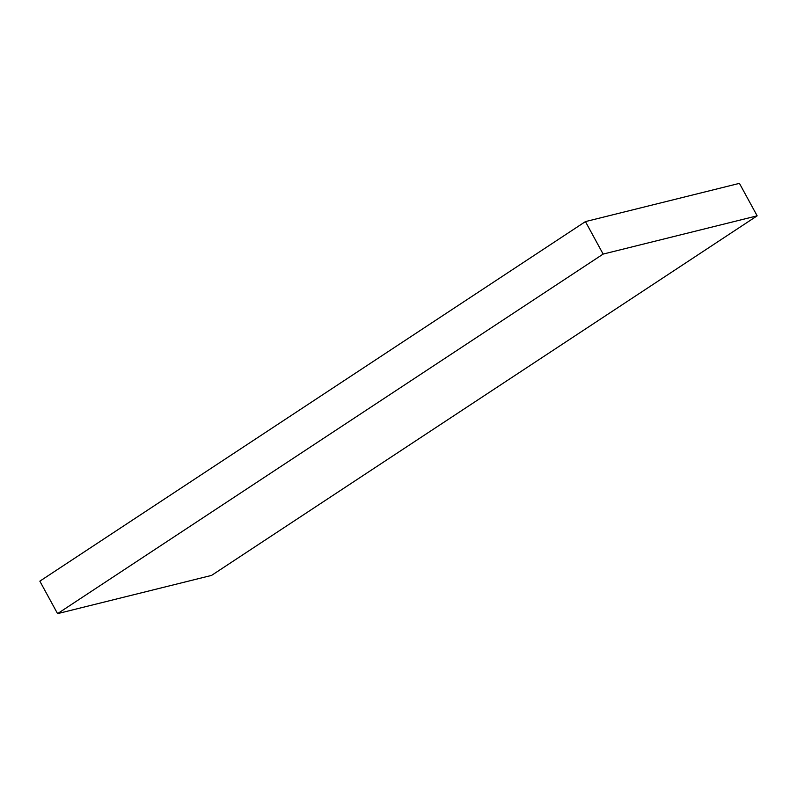 <?xml version="1.0" encoding="UTF-8"?>
<svg xmlns="http://www.w3.org/2000/svg" width="797" height="797" viewBox="0 0 797 797"><rect width="100%" height="100%" fill="white"/><g stroke="black" fill="none" stroke-linecap="round" stroke-linejoin="round"><path stroke-width="1.2" d="M603.14 254.084L757.15 215.838L211.564 575.404L57.563 613.64L603.14 254.084L585.436 221.596L39.85 581.162L57.563 613.64M757.15 215.838L739.437 183.36L585.436 221.596"/></g></svg>
